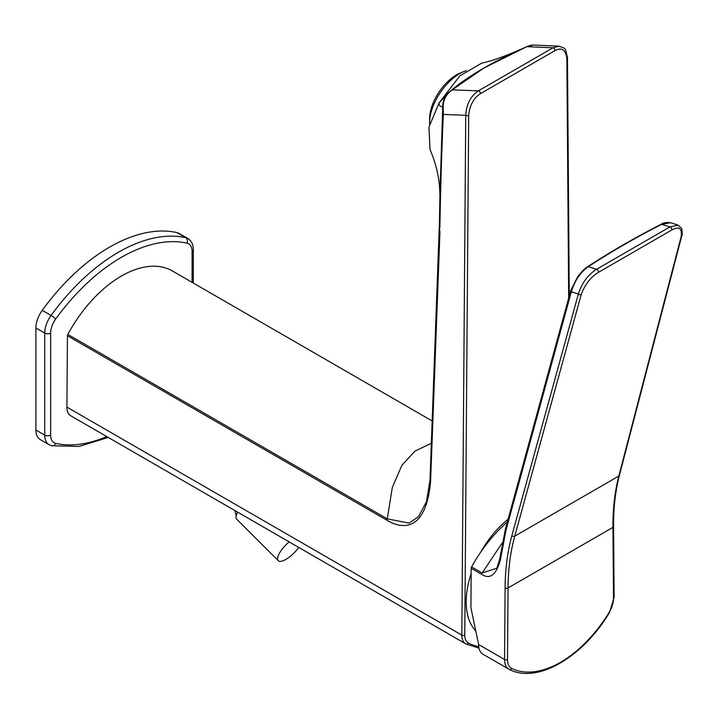 <?xml version="1.0" encoding="UTF-8"?>
<svg xmlns="http://www.w3.org/2000/svg" width="718" height="718" viewBox="0 0 718 718"><rect width="100%" height="100%" fill="white"/><g stroke="black" fill="none" stroke-linecap="round" stroke-linejoin="round"><path stroke-width="1.08" d="M451.649 90.064C460.31 82.776 471.062 75.426 483.914 68.022L452.259 89.84A2.082 1.651 -130.3 0 0 451.649 90.064L449.271 92.039C444.855 95.934 442.674 100.906 442.728 106.964L439.937 194.713L439.326 226.673L439.928 232.533L430.603 481.213C426.636 526.321 406.828 532.083 386.903 520.218A2.082 1.203 -60 0 1 387.28 518.872L67.815 334.426A102.135 58.966 120 0 1 172.437 271L432.218 420.99M558.99 46.176L552.959 47.819L478.403 90.863L452.259 89.84L449.656 91.985C445.331 95.871 443.185 100.843 443.203 106.901L443.329 114.431C441.426 158.157 440.726 184.014 439.856 227.884L439.425 226.655M568.674 298.132L566.861 58.643C565.793 49.811 561.853 47.128 555.05 50.574L480.495 93.618A2.082 1.203 -120 0 0 478.403 90.863C470.703 95.952 466.485 104.101 465.74 115.311L443.329 114.431A2.082 1.239 -177.5 0 1 442.746 113.695M449.656 91.985A2.082 0.826 -130.2 0 0 449.271 92.039L439.12 102.845L459.843 75.884L481.769 63.112C491.112 61.201 503.695 56.794 519.509 49.892L526.779 46.697A2.082 0.628 66.6 0 1 526.824 46.661L483.914 68.022C495.734 61.156 510.103 54.038 527.03 46.67L533.33 45.046L558.846 46.167C565.766 48.968 564.985 46.338 567.471 57.772L567.471 57.772A2.082 1.212 -0.4 0 1 566.861 58.643M526.779 46.697L529.74 45.575A2.082 1.499 73.5 0 1 530.019 45.449L526.824 46.661A2.082 0.628 66.6 0 1 527.03 46.67L552.959 47.819A2.082 1.203 -120 0 1 555.05 50.574M439.38 102.512C438.527 104.846 439.64 106.336 442.728 106.964L443.203 106.901M439.12 102.845L428.96 127.086L430.019 149.47C435.243 161.846 438.366 173.702 439.389 185.056L439.937 194.784M439.937 194.713L439.326 226.673M465.605 643.759L70.885 415.875A18.758 10.833 -60 0 1 70.777 415.812A18.758 10.833 -60 0 1 66.9 407.097L67.438 335.773A2.082 1.203 -60 0 1 67.815 334.426M192.101 282.362L192.101 251.417A16.676 9.621 120 0 0 187.03 243.16A162.923 94.067 120 0 0 55.708 318.98A16.676 9.621 120 0 0 50.637 333.089A4.164 2.405 180 0 1 44.74 333.089L35.9 327.982A20.84 12.035 -60 0 1 42.236 310.347A167.097 96.472 120 0 1 176.924 232.587A20.84 12.035 -60 0 1 178.944 233.368L187.784 238.475A20.84 12.035 120 0 0 185.765 237.694A167.097 96.472 120 0 0 51.077 315.453A20.84 12.035 120 0 0 44.74 333.089L44.74 435.135A20.84 12.035 120 0 0 49.057 444.675L51.849 445.761L78.953 446.452L108.256 437.45M35.9 327.982L35.9 430.028A20.84 12.035 -60 0 0 40.217 439.569L49.057 444.675M475.801 630.978A72.94 42.111 -60 0 1 471.17 573.538M480.647 552.232A72.94 42.111 -60 0 1 508.075 519.24M237.667 512.167A16.676 5.753 134.9 0 0 236.725 519.24L278.27 560.677A16.676 5.753 134.9 0 0 286.015 559.34A16.676 5.753 134.9 0 0 298.796 547.457M289.157 541.893A16.676 5.753 134.9 0 0 278.27 560.677M466.233 70.66A39.176 20.562 124.2 0 0 464.214 71.387A39.176 20.562 124.2 0 0 459.807 73.559A39.176 20.562 124.2 0 0 429.588 122.446A39.176 20.562 124.2 0 0 429.624 124.223M464.214 71.387L460.552 72.868A35.011 18.372 124.2 0 0 456.612 74.807A35.011 18.372 124.2 0 0 429.606 118.488L429.588 122.446M430.603 481.213A2.082 1.23 -177.9 0 1 429.992 480.297L426.447 501.81L418.558 516.601L409.17 523.126L387.28 518.872L392.306 487.531L401.901 465.282L414.95 451.11L431.383 443.257M507.321 521.986A103.643 59.845 120 0 0 471.6 566.906A2.082 1.203 -60 0 0 471.205 568.279L470.909 607.697L478.646 644.531A20.84 12.035 -60 0 0 482.963 654.224A20.84 12.035 -60 0 0 483.385 654.448M598.381 272.364C590.735 277.085 585.026 284.436 581.257 294.416L514.752 536.14C510.426 551.882 508.191 569.15 508.048 587.943L612.957 527.371C612.822 508.739 614.779 491.633 618.826 476.052L681.131 236.752C682.297 228.27 679.156 226.026 671.707 230.029L598.381 272.364A2.082 1.203 -120 0 0 596.631 269.25L588.329 266.683C580.359 272.355 574.696 280.729 571.322 291.813L505.93 530.431L500.41 559.735C496.246 574.903 490.026 579.776 481.742 574.364L471.205 568.279M670.54 222.724L661.691 224.33A2.082 1.077 -117.1 0 0 661.072 224.321C663.091 222.768 666.241 222.23 670.54 222.724L678.097 225.084L669.957 226.915L596.631 269.25C588.051 274.635 581.966 282.883 578.358 293.985L511.853 535.709C507.5 551.586 505.248 568.988 505.095 587.934L504.566 659.492L478.646 644.531M500.41 559.735A2.082 1.319 -173.6 0 1 499.809 558.667L496.865 568.171L482.146 572.991L471.6 566.906M502.178 542.943L482.146 572.991A2.082 1.203 -60 0 0 481.742 574.364M386.903 520.218L67.438 335.773M478.744 646.622A100.044 57.763 120 0 1 468.324 642.924A16.676 9.621 -60 0 1 464.77 635.116L468.683 115.32A2.082 1.194 -179.6 0 1 465.74 115.311L461.827 635.107L66.9 407.097M50.637 333.089L50.637 435.135A16.676 9.621 120 0 0 55.708 443.392A162.923 94.067 120 0 0 106.74 436.571M50.637 435.135A4.164 2.405 180 0 1 44.74 435.135L35.9 430.028M55.708 443.392A4.164 3.348 102.6 0 1 51.849 445.761M192.101 251.417A4.164 2.405 0 0 0 193.321 249.711C193.25 244.443 191.401 240.701 187.784 238.475M187.03 243.16A4.164 3.348 -77.4 0 0 185.765 237.694L176.924 232.587M55.708 318.98A4.164 0.601 -144 0 0 51.077 315.453L42.236 310.347M480.495 93.618C473.692 98.025 469.751 105.259 468.683 115.32M464.77 635.116A2.082 1.194 -179.6 0 1 461.827 635.107A18.758 10.833 120 0 0 465.713 643.822A18.758 10.833 120 0 0 465.82 643.884A2.082 1.705 118.9 0 0 465.838 643.902L478.987 648.157M468.324 642.924A2.082 1.705 118.9 0 1 465.838 643.902L70.777 415.812M533.33 45.046L530.019 45.449A2.082 1.499 73.5 0 1 530.333 45.405M439.245 227.076L429.992 480.297M439.946 231.618A2.082 1.176 179.7 0 1 439.335 230.792M439.928 232.533A2.082 1.23 -177.9 0 1 439.317 231.627M581.257 294.416A2.082 1.463 -164.6 0 1 578.358 293.985L571.322 291.813A2.082 1.463 -164.7 0 1 570.792 290.431L505.391 529.049L499.809 558.667M505.095 587.934A2.082 1.194 -179.6 0 0 508.048 587.943L507.509 659.51A2.082 1.194 -179.6 0 1 504.566 659.492A20.84 12.035 120 0 0 508.882 669.185A20.84 12.035 120 0 0 509.304 669.409A2.082 1.696 116.1 0 0 509.385 669.454C537.109 684.11 583.016 657.221 609.555 612.391L614.114 597.448L613.567 526.509C613.441 507.895 615.389 490.825 619.419 475.307L681.732 236.007C682.315 235.486 682.342 233.045 681.804 228.701L678.097 225.084M507.509 659.51A18.758 10.833 120 0 0 511.772 668.431A2.082 1.696 116.1 0 1 509.385 669.454L482.963 654.224M511.772 668.431A101.561 58.643 120 0 0 609.25 612.158A18.758 10.833 120 0 0 613.504 598.318L612.957 527.371A2.082 1.212 -0.4 0 0 613.567 526.509M619.419 475.307A2.082 1.481 14.6 0 1 618.826 476.052L514.752 536.14A2.082 1.463 -164.6 0 1 511.853 535.709M681.131 236.752A2.082 1.481 14.6 0 0 681.732 236.007M671.707 230.029A2.082 1.203 -120 0 0 669.957 226.915L661.691 224.33C635.277 237.837 610.821 251.955 588.329 266.683A2.082 1.319 -123.2 0 0 587.521 266.791L587.521 266.791C585.421 267.751 582.154 271.045 577.712 276.672L570.792 290.431M505.93 530.431A2.082 1.463 -164.7 0 1 505.391 529.049M613.504 598.318A2.082 1.212 -0.4 0 0 614.114 597.448M661.072 224.321L661.072 224.321C634.595 237.864 610.076 252.018 587.521 266.791M193.321 283.063L193.321 249.711M569.275 295.942L567.471 57.772M234.903 510.57L236.231 515.793"/></g></svg>
